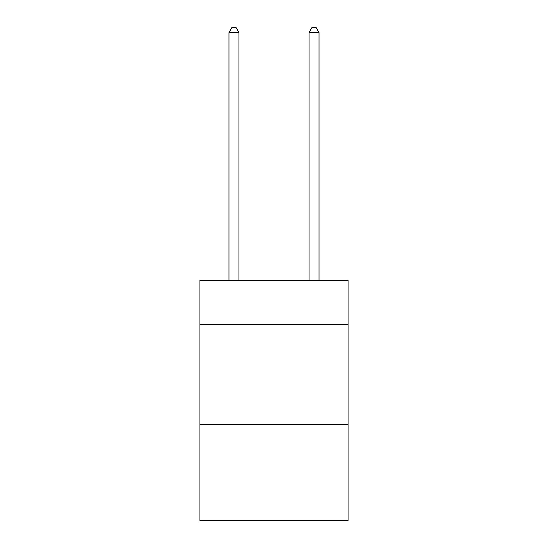 <?xml version="1.0" encoding="UTF-8"?>
<svg xmlns="http://www.w3.org/2000/svg" width="548" height="548" viewBox="0 0 548 548"><rect width="100%" height="100%" fill="white"/><g stroke="black" fill="none" stroke-linecap="round" stroke-linejoin="round"><path stroke-width="0.82" d="M348.062 324.443L348.062 280.405L199.938 280.405L199.938 324.443L348.062 324.443L348.062 520.6L199.938 520.6L199.938 324.443M348.062 424.522L199.938 424.522M238.969 280.405L238.969 32.606L228.961 32.606L228.961 280.405M228.961 32.606L231.968 27.4L235.969 27.4L238.969 32.606M319.039 280.405L319.039 32.606L309.031 32.606L309.031 280.405M309.031 32.606L312.031 27.4L316.032 27.4L319.039 32.606"/></g></svg>
